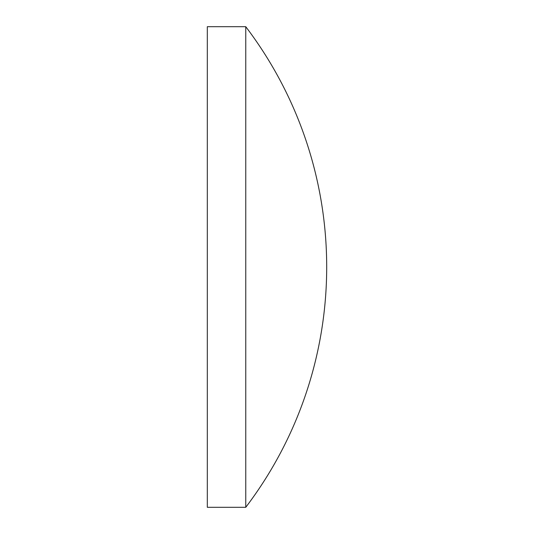 <?xml version="1.0" encoding="UTF-8"?>
<svg xmlns="http://www.w3.org/2000/svg" width="534" height="534" viewBox="0 0 534 534"><rect width="100%" height="100%" fill="white"/><g stroke="black" fill="none" stroke-linecap="round" stroke-linejoin="round"><path stroke-width="0.8" d="M245.76 267L245.76 26.7L207.312 26.7L207.312 507.3L245.76 507.3L245.76 267M245.76 507.3A397.209 397.209 0 0 0 245.76 26.7"/></g></svg>
